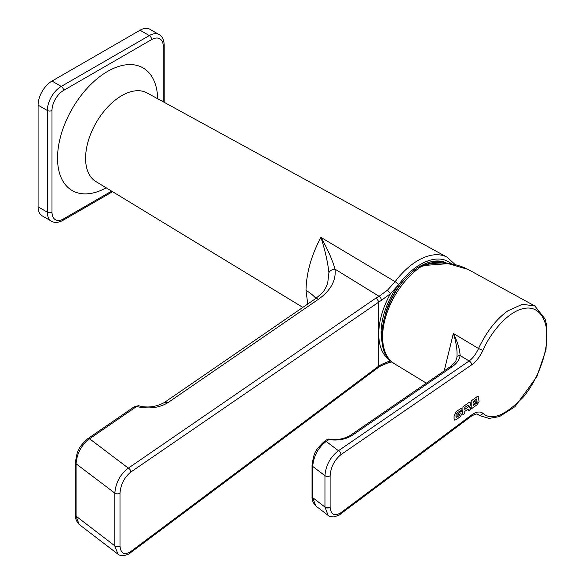 <?xml version="1.0" encoding="UTF-8"?>
<svg xmlns="http://www.w3.org/2000/svg" width="585" height="585" viewBox="0 0 585 585"><rect width="100%" height="100%" fill="white"/><g stroke="black" fill="none" stroke-linecap="round" stroke-linejoin="round"><path stroke-width="0.88" d="M312.712 497.864A3.276 1.923 179.4 0 1 312.046 496.723L312.046 465.294C313.977 452.746 314.671 450.596 324.302 441.456L324.302 441.456A3.276 2.128 55.5 0 1 326.211 441.448C318.094 447.664 313.597 455.993 312.712 466.435L312.712 497.864L315.863 505.981C313.099 502.99 311.827 499.904 312.046 496.723L312.046 496.723A3.276 1.923 179.4 0 1 312.054 496.621M315.856 505.974L328.097 515.356L324.953 507.034A3.276 1.894 0 0 0 325.253 507.232A3.276 1.894 0 0 0 330.123 507.078L330.123 507.253C330.891 514.815 334.503 516.621 340.953 512.672L471.627 414.955C476.095 411.73 479.832 411.153 482.852 413.237C491.51 421.09 504.957 415.745 523.195 397.193C539.758 377.471 547.406 349.808 546.807 335.987C547.406 321.304 539.758 304.602 523.195 308.646C506.771 312.083 489.696 334.386 482.852 350.488C479.81 356.923 476.066 361.72 471.627 364.864A3.276 2.128 -124.5 0 0 469.126 360.974C472.841 358.225 475.971 354.064 478.515 348.506C486.398 331.892 496.131 319.366 507.714 310.935L522.332 304.273L534.807 305.955L467.912 269.356L448.205 263.645L425.683 265.349L421.361 266.467L420.14 266.087C386.341 286.416 367.804 349.486 394.451 363.738L426.355 383.153M444.198 370.897L453.353 333.428C457.514 341.815 459.773 349.179 460.124 355.519C459.408 359.79 456.695 363.57 451.986 366.853A3.276 2.128 -124.5 0 0 450.077 366.861C458.377 359.665 454.874 361.296 456.585 358.839L456.914 357.362C457.492 350.605 456.307 342.627 453.353 333.428L478.515 348.506L482.852 350.488M477.433 414.224L479.817 415.679L477.777 414.348M477.067 396.659L471.203 400.922L471.203 408.944L477.089 404.725L479.086 401.603L478.786 399.855L478.062 400.008L478.888 397.917L478.567 396.213L477.067 396.659L478.567 396.213L478.888 397.917L478.062 400.008L478.786 399.855L479.086 401.603L477.089 404.725L471.203 408.944L471.203 400.922L477.067 396.659M469.009 402.473L462.91 406.853L462.91 414.853L464.775 413.493L464.775 411.43L467.92 409.171L468.548 409.405L468.548 410.787L470.384 409.471L470.384 407.84L469.441 406.919L470.413 404.944L470.413 403.284L470.004 402.209L469.009 402.473L470.004 402.209L470.413 403.284L470.413 404.944L469.441 406.919L470.099 406.948L469.441 407.065L470.384 407.84L470.384 409.471L468.548 410.787L468.548 409.405L467.92 409.171L468.548 409.405L467.92 409.171L464.775 411.43L464.775 413.493L462.91 414.853L462.91 406.846L469.009 402.473M454.084 418.721L454.567 420.103L456.088 419.701L460.271 416.725L462.099 413.544L462.099 410.714L457.872 413.749L457.872 415.343L460.212 413.661L459.422 415.43L456.995 417.171L456 416.769L456 414.502L457.068 412.725L462.04 410.041L461.631 408.111L456.183 411.474L454.084 415.701L454.084 418.721L454.084 415.701L456.183 411.474L461.631 408.111L462.04 410.041L457.068 412.725L456 414.502L456.212 417.405L456 416.769L456.995 417.171L459.422 415.43L460.212 413.661L457.872 415.343L457.872 413.749L462.099 410.714L462.099 413.544L460.271 416.725L456.088 419.701L454.567 420.103L454.084 418.721M482.852 413.237A3.276 2.801 126.7 0 1 478.515 414.802L478.077 414.502C477.199 413.449 474.837 414.07 471.035 416.396L471.035 416.396A3.276 2.04 -126.8 0 0 471.627 414.955M312.046 496.519A3.276 1.894 0 0 0 312.712 497.659L324.953 507.034L324.953 475.707C325.838 465.265 330.342 456.936 338.459 450.721L469.126 360.974L460.124 355.519A3.276 2.698 -171.1 0 0 456.914 357.362M328.105 515.356C328.419 516.102 330.262 516.628 333.625 516.928C337.779 515.809 340.024 514.873 340.368 514.105L340.368 514.105A3.276 2.04 -126.8 0 0 340.953 512.672M471.627 364.864L340.953 454.611A3.276 2.128 -124.5 0 0 338.459 450.721L326.211 441.448L328.836 439.642A3.276 0.6 -81.6 0 1 329.267 439.108A3.276 3.276 0 0 0 326.927 439.649L326.927 439.649A3.276 2.128 -124.5 0 1 328.836 439.642C338.086 440.776 345.823 439.393 352.046 435.489A3.276 2.128 -124.5 0 0 350.137 435.496L450.077 366.861M467.985 405.149L464.79 407.445L467.985 405.149L468.592 405.332L468.058 407.094L464.782 409.398L464.782 407.445L464.79 409.398L468.058 407.094L468.592 405.332L467.985 405.149M476.57 398.977L473.111 401.485L476.57 398.977L476.994 399.05L476.585 400.25L473.111 402.751L473.111 401.485L473.111 402.751L476.585 400.25L476.994 399.05L476.57 398.977M473.141 404.359L473.141 405.617L473.141 404.359L477.17 401.822L476.746 403.036L473.141 405.617L477.17 402.326L476.731 401.756L473.141 404.359M445.521 263.206L442.911 261.7A52.928 30.559 120 0 0 442.786 261.627M442.64 263.082A52.109 30.084 120 0 0 438.925 262.394A52.109 30.084 120 0 0 425.953 264.654M427.101 262.987A52.928 30.559 -60 0 1 438.633 261.312A52.928 30.559 -60 0 1 445.456 263.206M307.739 304.01L305.999 290.35C306.386 272.917 311.359 255.257 320.924 237.371L395.116 281.699A58.931 34.025 -60 0 1 418.143 260.398A58.931 34.025 -60 0 1 447.218 257.261L455.181 264.603M328.916 272.72C327.768 262.124 325.106 250.336 320.924 237.371C327.578 248.969 332.287 259.579 335.051 269.188A6.552 5.397 173.5 0 0 328.916 272.72L327.673 283.33M79.209 524.489L117.98 554.178L114.835 546.068L114.835 493.126L76.065 463.766A3.276 1.894 180 0 1 75.392 462.625C77.33 450.084 78.024 447.927 87.655 438.787L87.655 438.787A3.276 2.128 55.5 0 1 89.563 438.779C81.447 444.995 76.942 453.324 76.065 463.766L76.065 516.372L79.209 524.489C76.452 521.498 75.18 518.412 75.399 515.231L75.399 515.231A3.276 1.923 179.4 0 1 75.399 515.129M451.466 263.879A55.714 32.168 120 0 0 420.498 264.383A55.714 32.168 120 0 0 398.736 284.522L390.451 293.721L381.347 300.339L130.835 472.029C124.32 477.397 120.707 484.446 119.998 493.162L119.998 546.076C120.773 553.637 124.386 555.45 130.835 551.494L378.744 366.108L378.744 333.933A58.99 34.062 -60 0 1 390.451 293.721M444.871 262.307A53.586 30.939 -60 0 1 445.953 263.235M421.046 265.817A53.586 30.939 -60 0 1 447.028 263.323M385.361 313.794A53.586 30.939 -60 0 1 415.752 269.21M119.998 493.162A3.276 1.894 0 0 1 115.128 493.316A3.276 1.894 0 0 1 114.835 493.126C115.72 482.683 120.218 474.355 128.334 468.132L376.36 297.794L378.744 301.765M381.347 300.339A3.276 1.938 -118.8 0 0 379.087 296.295L387.504 290.138L395.116 281.699A3.276 0.534 -143.3 0 1 398.736 284.522A55.714 32.168 -60 0 0 382.115 342.283M87.655 438.787L134.623 406.524A3.276 2.128 55.5 0 1 136.532 406.524L89.563 438.779L128.334 468.132A3.276 2.128 55.5 0 1 130.835 472.029M117.987 554.178C118.302 554.924 120.144 555.45 123.508 555.75C127.662 554.639 129.907 553.695 130.243 552.935L130.243 552.935A3.276 2.04 -126.8 0 0 130.835 551.494M378.085 367.585L378.744 366.108L381.347 364.521L390.451 360.638L388.923 362.473L391.987 361.998M134.623 406.524L138.543 405.712L136.532 406.524C148.619 409.237 159.032 407.986 167.778 402.751A6.552 4.256 -124.5 0 0 163.954 402.765L314.73 299.213A6.552 4.256 -124.5 0 1 318.547 299.198L167.778 402.751M376.36 297.794L379.087 296.295L335.051 269.188C336.207 280.486 330.708 290.489 318.547 299.198M390.451 360.638A58.99 34.062 -60 0 1 378.744 333.933L378.744 301.772M140.056 30.223A19.663 11.356 -60 0 1 149.884 29.25L159.157 34.603A19.663 11.356 -60 0 0 149.321 35.575L140.056 30.223L51.992 81.066L61.264 86.419L149.321 35.575A3.276 1.894 -120 0 1 151.639 39.59L63.582 90.434A3.276 1.894 -120 0 0 61.264 86.419A19.663 11.356 -60 0 0 47.356 110.499A3.276 1.894 0 0 0 51.992 110.499L51.992 212.187A16.387 9.462 120 0 0 63.582 218.878L111.647 191.127M112.583 191.69L62.902 220.377C58.31 222.775 54.485 223.046 51.429 221.189L42.164 215.836A19.663 11.356 -60 0 1 38.091 206.834L38.091 105.146A19.663 11.356 -60 0 1 51.992 81.066M312.046 465.294A3.276 1.894 -0 0 0 312.712 466.435L324.953 475.707A3.276 1.894 -0 0 0 325.253 475.897A3.276 1.894 -0 0 0 330.123 475.751L330.123 507.078M324.953 507.239A3.276 1.923 -0.6 0 0 330.123 507.253M421.361 266.467A59.048 34.091 120 0 0 385.332 318.225A59.048 34.091 120 0 0 394.451 363.738M451.986 366.853L352.046 435.489M340.953 454.611C334.445 459.985 330.832 467.027 330.123 475.751M106.236 187.836A70.829 40.892 -60 0 1 57.535 157.35A70.829 40.892 -60 0 1 107.611 71.399A70.829 40.892 -60 0 1 157.672 98.741M447.218 257.261L147.018 92.905A51.166 29.542 120 0 0 121.775 95.633A51.166 29.542 120 0 0 88.437 140.415A51.166 29.542 120 0 0 95.852 181.525L302.847 307.374M305.999 290.35A58.99 34.062 180 0 1 315.937 298.357M76.065 516.372A3.276 1.923 179.4 0 1 75.399 515.231L75.392 462.625A3.276 1.894 180 0 1 76.123 461.441M114.835 546.068A3.276 1.923 -0.6 0 0 119.998 546.076M75.392 515.027A3.276 1.894 180 0 0 76.065 516.167L114.835 545.863A3.276 1.894 0 0 0 115.128 546.054A3.276 1.894 0 0 0 119.998 545.9M63.582 90.434A16.387 9.462 120 0 0 51.992 110.499M51.429 221.189A19.663 11.356 -60 0 1 47.356 212.187A3.276 1.894 0 0 0 51.992 212.187M38.091 206.834L47.356 212.187L47.356 110.499L38.091 105.146M62.902 220.377A3.276 1.894 -120 0 0 63.582 218.878M163.23 101.783L163.23 46.281A3.276 1.894 0 0 0 164.188 44.943C163.968 39.765 162.294 36.321 159.157 34.603M163.23 46.281A16.387 9.462 120 0 0 151.639 39.59M390.473 293.655L387.504 290.138M381.347 364.521A3.276 1.85 58.8 0 1 380.725 365.991L388.937 362.473M420.286 266.021C438.048 261.166 453.923 262.277 467.912 269.356M479.81 415.672L489.067 418.414L499.422 416.6L514.968 406.692L536.818 376.718L545.995 349.793L546.909 326.342L545.118 319.052L534.8 305.955M340.368 514.105L471.035 416.396M350.137 435.496C343.739 439.094 336.784 440.3 329.267 439.108M324.302 441.456L326.927 439.649M164.188 44.943L164.188 102.309M130.243 552.935L378.181 367.526M378.137 367.555L380.725 365.991M138.543 405.712C146.981 408.096 155.449 407.116 163.954 402.765M327.702 283.242C324.748 289.59 325.531 290.789 314.73 299.213"/></g></svg>
